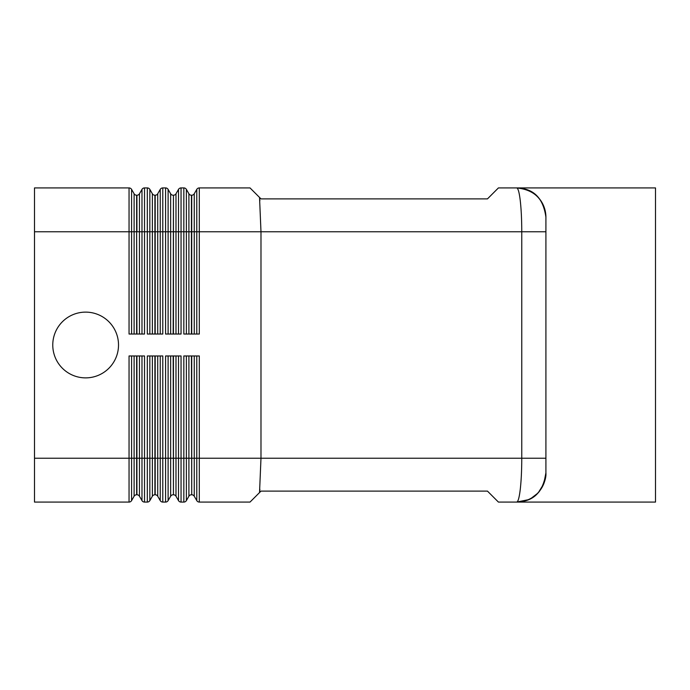 <?xml version="1.0" encoding="UTF-8"?>
<svg xmlns="http://www.w3.org/2000/svg" width="690" height="690" viewBox="0 0 690 690"><rect width="100%" height="100%" fill="white"/><g stroke="black" fill="none" stroke-linecap="round" stroke-linejoin="round"><path stroke-width="1.03" d="M498.422 187.922L516.689 187.922C518.078 188.12 519.277 192.407 520.277 200.764C521.243 209.398 521.744 219.731 521.761 231.762L521.761 458.238C521.744 470.261 521.243 480.594 520.277 489.236C519.277 497.602 518.078 501.88 516.689 502.079L655.5 502.079L655.5 187.922L498.422 187.922L487.468 198.884L260.984 198.884L259.535 197.435L260.984 231.762L260.984 458.238L199.307 458.238L199.307 355.962L183.842 355.962L183.842 502.079L181.047 502.079L181.047 355.962L165.583 355.962L165.583 502.079L162.78 502.079L162.78 355.962L147.315 355.962L147.315 502.079A2.924 2.924 0 0 0 149.842 500.612L149.842 355.962M196.779 355.962L196.779 500.612A2.924 2.924 0 0 0 199.307 502.079L250.022 502.079L259.535 492.565L260.984 458.238L545.911 458.238L545.911 217.143A29.42 29.42 -112.5 0 0 537.355 196.486A29.437 29.437 -157.5 0 0 516.689 187.922A29.437 29.437 -157.5 0 1 537.355 196.486A29.42 29.42 -112.5 0 1 545.704 213.753M538.674 492.099L543.789 483.776L545.911 472.857A29.42 29.42 112.9 0 1 537.355 493.514A29.42 29.42 -44.6 0 1 516.715 502.079M520.614 501.803L523.995 501.156M259.863 489.236L259.535 492.565L260.984 491.116L487.468 491.116L498.422 502.079L516.689 502.079C525.728 500.819 530.722 499.431 531.671 497.913L537.251 493.617C538.968 492.807 546.687 481.689 545.911 472.857L545.911 458.238L545.911 472.857C543.634 489.081 536.32 498.516 523.986 501.156M141.985 355.962L141.985 458.238L144.512 458.238L144.512 355.962L129.047 355.962L129.047 458.238L34.5 458.238L34.5 187.922L129.047 187.922L129.047 334.038L144.512 334.038L144.512 187.922L147.315 187.922L147.315 334.038L162.78 334.038L162.78 187.922L165.583 187.922L165.583 334.038L181.047 334.038L181.047 187.922L183.842 187.922L183.842 334.038L199.307 334.038L199.307 187.922L250.022 187.922L259.535 197.435L259.863 200.764M34.5 458.238L34.5 502.079L129.047 502.079A2.924 2.924 0 0 0 131.583 500.612L131.583 355.962M152.378 355.962L152.378 458.238L144.512 458.238L144.512 502.079A2.924 2.924 0 0 1 141.985 500.612L139.449 496.231L139.449 458.238L141.985 458.238L141.985 500.612A2.924 2.924 0 0 0 144.512 502.079L147.315 502.079A2.924 2.924 0 0 0 149.842 500.612L152.378 496.231A2.924 2.924 0 0 1 154.905 494.773L154.905 355.962M520.131 501.863A29.42 29.42 156.2 0 0 534.81 495.774M539.606 490.97A29.42 29.42 122.6 0 0 545.704 476.298M531.817 497.852L534.414 496.084M523.986 188.844L520.2 188.146L523.995 188.844C536.328 191.492 543.634 200.928 545.911 217.143L545.911 231.762L196.779 231.762L196.779 334.038M517.75 187.947L516.689 187.922L517.75 187.947M191.717 334.038L191.717 195.227A2.924 2.924 0 0 0 194.244 193.769L196.779 189.388A2.924 2.924 0 0 1 199.307 187.922A2.924 2.924 0 0 0 196.779 189.388L194.244 193.769A2.924 2.924 0 0 1 191.717 195.227A2.924 2.924 0 0 0 194.244 193.769A2.924 2.924 0 0 1 191.717 195.227L191.441 195.227A2.924 2.924 0 0 1 188.905 193.769L186.378 189.388A2.924 2.924 0 0 0 183.842 187.922A2.924 2.924 0 0 1 186.378 189.388L186.378 334.038M191.441 334.038L191.441 195.227A2.924 2.924 0 0 1 188.905 193.769L188.905 334.038M173.173 334.038L173.449 195.227A2.924 2.924 0 0 0 175.984 193.769L178.512 189.388L178.512 334.038M173.449 334.038L173.449 231.762L175.984 231.762L175.984 193.769A2.924 2.924 0 0 1 173.449 195.227L173.449 231.762L170.646 231.762L170.646 193.769A2.924 2.924 0 0 0 173.173 195.227A2.924 2.924 0 0 1 170.646 193.769A2.924 2.924 0 0 0 173.173 195.227A2.924 2.924 0 0 1 170.646 193.769L168.11 189.388A2.924 2.924 0 0 0 165.583 187.922A2.924 2.924 0 0 1 168.11 189.388L168.11 334.038M134.11 355.962L134.11 496.231L131.583 500.612L134.11 496.231A2.924 2.924 0 0 1 136.646 494.773L136.646 355.962M181.047 187.922A2.924 2.924 0 0 0 178.512 189.388A2.924 2.924 0 0 1 181.047 187.922M170.646 334.038L170.646 231.762L160.244 231.762L160.244 189.388A2.924 2.924 0 0 1 162.78 187.922A2.924 2.924 0 0 0 160.244 189.388L157.717 193.769A2.924 2.924 0 0 1 155.19 195.227A2.924 2.924 0 0 0 157.717 193.769A2.924 2.924 0 0 1 155.19 195.227L154.905 195.227A2.924 2.924 0 0 1 152.378 193.769L149.842 189.388A2.924 2.924 0 0 0 147.315 187.922A2.924 2.924 0 0 1 149.842 189.388A2.924 2.924 0 0 0 147.315 187.922A2.924 2.924 0 0 1 149.842 189.388L149.842 334.038M154.905 334.038L154.905 195.227A2.924 2.924 0 0 1 152.378 193.769L152.378 334.038M194.244 355.962L194.244 458.238L191.717 458.238L191.717 494.773A2.924 2.924 0 0 1 194.244 496.231L194.244 458.238L199.307 458.238L199.307 502.079A2.924 2.924 0 0 1 196.779 500.612L194.244 496.231A2.924 2.924 0 0 0 191.717 494.773L191.441 355.962M85.638 312.122A32.879 32.879 0 0 1 118.516 345A32.879 32.879 0 0 1 85.638 377.879A32.879 32.879 0 0 1 52.768 345A32.879 32.879 0 0 1 85.638 312.122M188.905 355.962L188.905 496.231A2.924 2.924 0 0 1 191.441 494.773A2.924 2.924 0 0 0 188.905 496.231L186.378 500.612A2.924 2.924 0 0 1 183.842 502.079A2.924 2.924 0 0 0 186.378 500.612L186.378 458.238L175.984 458.238L175.984 355.962M178.512 355.962L178.512 500.612L175.984 496.231A2.924 2.924 0 0 0 173.449 494.773L173.173 355.962M139.449 355.962L139.449 458.238L136.922 458.238L136.922 494.773A2.924 2.924 0 0 1 139.449 496.231A2.924 2.924 0 0 0 136.922 494.773L136.646 494.773A2.924 2.924 0 0 0 134.11 496.231M170.646 355.962L170.646 496.231A2.924 2.924 0 0 1 173.173 494.773A2.924 2.924 0 0 0 170.646 496.231L168.11 500.612A2.924 2.924 0 0 1 165.583 502.079A2.924 2.924 0 0 0 168.11 500.612L168.11 458.238L157.717 458.238L157.717 355.962M178.512 500.612A2.924 2.924 0 0 0 181.047 502.079A2.924 2.924 0 0 1 178.512 500.612M160.244 355.962L160.244 500.612L157.717 496.231A2.924 2.924 0 0 0 155.19 494.773L154.905 494.773A2.924 2.924 0 0 0 152.378 496.231L152.378 458.238L155.19 458.238L155.19 494.773A2.924 2.924 0 0 1 157.717 496.231L157.717 458.238L155.19 458.238L155.19 355.962M160.244 500.612A2.924 2.924 0 0 0 162.78 502.079A2.924 2.924 0 0 1 160.244 500.612M155.19 334.038L155.19 231.762L157.717 231.762L157.717 193.769A2.924 2.924 0 0 1 155.19 195.227L155.19 231.762L141.985 231.762L141.985 189.388A2.924 2.924 0 0 1 144.512 187.922A2.924 2.924 0 0 0 141.985 189.388L139.449 193.769A2.924 2.924 0 0 1 136.922 195.227A2.924 2.924 0 0 0 139.449 193.769A2.924 2.924 0 0 1 136.922 195.227L136.646 195.227A2.924 2.924 0 0 1 134.11 193.769L131.583 189.388A2.924 2.924 0 0 0 129.047 187.922A2.924 2.924 0 0 1 131.583 189.388L131.583 334.038M131.583 500.612A2.924 2.924 0 0 1 129.047 502.079L129.047 458.238L136.922 458.238L136.922 355.962M139.449 334.038L139.449 193.769A2.924 2.924 0 0 1 136.922 195.227L136.922 231.762L141.985 231.762L141.985 334.038M34.5 231.762L134.11 231.762L134.11 334.038M136.646 195.227A2.924 2.924 0 0 1 134.11 193.769L134.11 231.762L136.646 231.762L136.646 195.227M136.646 334.038L136.646 231.762L136.922 334.038M147.315 502.079A2.924 2.924 0 0 0 149.842 500.612A2.924 2.924 0 0 1 147.315 502.079M173.449 355.962L173.449 494.773A2.924 2.924 0 0 1 175.984 496.231L175.984 458.238L168.11 458.238L168.11 355.962M191.717 355.962L191.717 458.238L186.378 458.238L186.378 355.962M157.717 334.038L157.717 231.762L160.244 231.762L160.244 334.038M154.905 195.227A2.924 2.924 0 0 1 152.378 193.769A2.924 2.924 0 0 0 154.905 195.227M194.244 334.038L194.244 231.762L175.984 231.762L175.984 334.038M191.441 195.227A2.924 2.924 0 0 1 188.905 193.769A2.924 2.924 0 0 0 191.441 195.227M196.779 189.388L196.779 231.762L194.244 231.762L194.244 193.769M516.707 187.93C534.457 189.716 544.186 199.453 545.911 217.152L545.911 217.152C544.186 199.453 534.457 189.716 516.707 187.93M516.689 502.079L527.988 499.767C530.187 499.129 533.275 497.076 537.251 493.617C538.968 492.807 546.687 481.689 545.911 472.857"/></g></svg>
